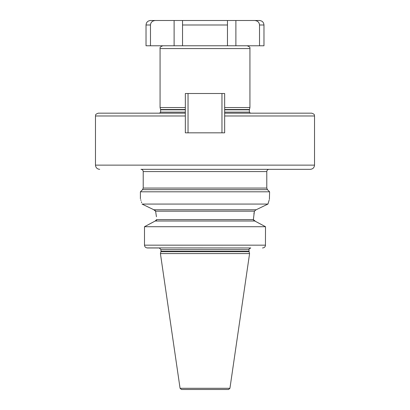 <?xml version="1.0" encoding="UTF-8"?>
<svg xmlns="http://www.w3.org/2000/svg" width="410" height="410" viewBox="0 0 410 410"><rect width="100%" height="100%" fill="white"/><g stroke="black" fill="none" stroke-linecap="round" stroke-linejoin="round"><path stroke-width="0.61" d="M224.659 132.83L224.659 113.17L311.713 113.17C315.649 114.605 313.957 115.184 314.521 115.979L224.659 115.979L224.659 93.516L185.34 93.516L185.34 115.979L95.479 115.979C96.042 115.184 94.351 114.605 98.287 113.17L185.34 113.17L185.34 132.83L224.659 132.83L224.659 115.979M185.34 113.17L98.287 113.17M185.34 169.335L310.308 169.335C312.866 169.084 314.27 167.68 314.521 165.122L314.521 115.979M185.34 132.83L185.34 115.979M188.036 132.83L188.036 93.516M221.964 132.83L221.964 93.516M224.659 107.553L249.931 107.553L249.931 48.58L160.069 48.58C159.68 47.504 160.617 46.566 162.878 45.776M185.34 107.553L160.069 107.553L160.069 48.58M150.475 45.776L146.027 45.776L146.027 24.995L150.475 24.995L150.475 45.776L182.532 45.776L182.532 24.995L227.468 24.995L227.468 20.5L182.532 20.5L227.468 20.5L227.468 45.776L182.532 45.776M254.63 20.5L259.479 20.5C262.21 20.767 263.707 22.263 263.973 24.995L259.525 24.995C259.279 22.289 257.649 20.792 254.63 20.5L227.468 20.5M146.027 24.995C146.293 22.263 147.79 20.767 150.521 20.5L182.532 20.5L182.532 24.995L182.532 20.5M150.475 24.995C150.721 22.289 152.351 20.792 155.369 20.5M263.973 24.995L263.973 45.776L235.888 45.776L235.888 20.5M259.525 45.776L259.525 24.995M227.468 45.776L240.634 45.776M205 169.335L140.973 169.335C142.337 169.468 143.085 170.217 143.218 171.58L143.218 188.062L142.562 189.651L140.41 191.803L269.59 191.803L267.438 189.651L142.562 189.651M269.155 200.095L267.945 204.072L142.055 204.072C139.902 197.077 139.902 197.077 142.055 204.072L153.883 209.776L256.117 209.776L267.945 204.072C270.098 197.077 270.098 197.077 267.945 204.072L256.117 209.776L254.405 211.176L155.595 211.176L156.446 216.746M269.59 191.803L269.406 199.357M141.665 202.704L141.394 201.807M140.953 200.423L140.717 199.711M155.595 211.176L153.555 209.618M150.101 207.962L146.841 206.389M144.305 205.164L142.357 204.221M155.59 211.15L155.047 210.274M154.749 210.053L154.298 209.848M144.499 245.226L144.494 226.709L155.226 221.005L149.096 224.244M155.805 220.862L156.113 220.677M156.41 220.365L156.594 219.98M255.579 221.426L253.365 219.606L156.635 219.606L155.226 221.005L254.774 221.005L265.506 226.709L144.494 226.709M262.533 247.968L262.497 247.968C264.296 247.83 265.301 246.892 265.506 245.159L144.494 245.159C144.704 246.897 145.709 247.83 147.503 247.968L159.224 247.968M264.547 226.192L256.419 221.871M253.365 219.606L254.405 211.176M254.144 212.523L253.908 213.943M253.365 219.637L253.447 220.103M253.908 220.698L254.302 220.908M265.434 245.759L265.506 226.709M146.923 247.912L250.776 247.968M160.925 251.699L160.418 253.58L249.582 253.58L249.075 251.699L160.925 251.699L160.981 249.649L159.295 247.968M180.067 388.301L229.933 388.301L228.544 389.5L181.456 389.5L180.067 388.301L160.418 253.58M224.659 389.5L185.34 389.5M99.691 169.335C97.134 169.084 95.73 167.68 95.479 165.122L314.521 165.122M159.505 113.252L160.628 112.13L185.34 112.13M224.659 112.13L249.372 112.13L250.495 113.252M224.659 109.798L249.372 109.798L249.931 107.553M160.628 112.13L160.628 109.798L185.34 109.798M160.628 109.798L160.592 109.506L185.34 109.506M224.659 109.506L249.408 109.506M174.112 20.5L174.112 45.776M269.027 169.335C267.663 169.468 266.915 170.217 266.782 171.58L143.218 171.58M266.782 171.58L266.782 188.062L143.218 188.062M160.981 251.263L249.019 251.263L249.019 249.649L160.981 249.649M95.479 165.122L95.479 115.979M249.372 112.13L249.372 109.798M160.592 109.506L160.069 107.553M249.931 48.58C250.32 47.504 249.382 46.566 247.122 45.776M266.782 188.062L267.438 189.651M140.41 198.824L140.41 191.803M249.019 249.649C248.527 249.464 249.09 248.901 250.705 247.968M249.019 251.263L249.075 251.699M229.933 388.301L249.582 253.58"/></g></svg>
